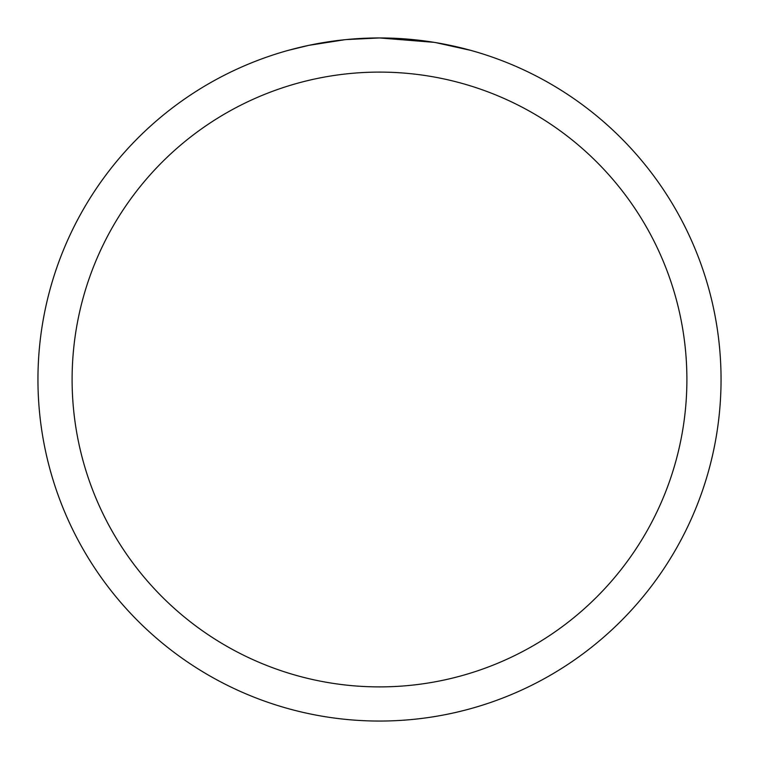 <?xml version="1.0" encoding="UTF-8"?>
<svg xmlns="http://www.w3.org/2000/svg" width="759" height="759" viewBox="0 0 759 759"><rect width="100%" height="100%" fill="white"/><g stroke="black" fill="none" stroke-linecap="round" stroke-linejoin="round"><path stroke-width="1.14" d="M385.657 38.007L389.898 38.111M417.346 40.056L418.645 40.199M434.11 42.343L379.5 37.95A341.55 341.55 0 0 1 721.05 379.5A341.55 341.55 0 0 1 379.5 721.05A341.55 341.55 0 0 1 37.95 379.5A341.55 341.55 0 0 1 379.5 37.95L346.275 39.572M435.562 42.58L470.817 50.388M379.5 72.105A307.395 307.395 0 0 1 686.895 379.5A307.395 307.395 0 0 1 379.5 686.895A307.395 307.395 0 0 1 72.105 379.5A307.395 307.395 0 0 1 379.5 72.105M344.833 39.715L308.79 45.35L288.183 50.388M356.967 38.69L361.844 38.405M333.562 41.052L339.207 40.341"/></g></svg>
